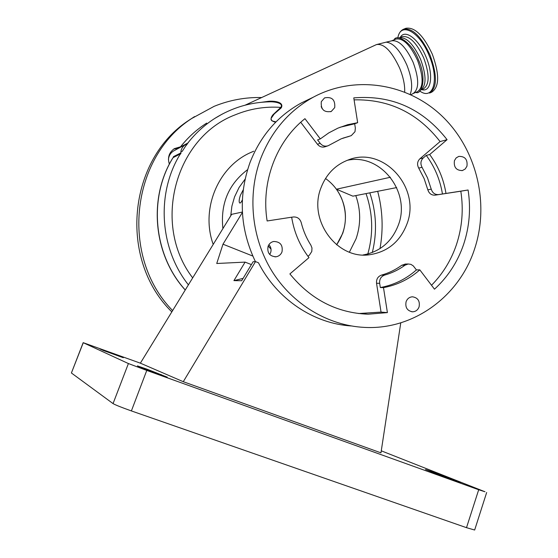 <?xml version="1.0" encoding="UTF-8"?>
<svg xmlns="http://www.w3.org/2000/svg" width="558" height="558" viewBox="0 0 558 558"><rect width="100%" height="100%" fill="white"/><g stroke="black" fill="none" stroke-linecap="round" stroke-linejoin="round"><path stroke-width="0.84" d="M169.374 164.164C167.323 157.698 168.976 152.522 174.34 148.644L180.52 146.817M172.624 310.583C119.907 256.903 130.816 157.537 191.75 118.477L214.139 106.327C229.498 100.098 245.339 97.169 261.681 97.531M377.682 191.303C382.676 210.247 383.444 229.352 379.991 248.624M173.726 149.049L178.846 148.121M171.822 311.887C118.059 259.184 128.138 159.163 189.246 120.061L194.568 116.594M174.514 150.458L173.58 150.967C170.469 152.976 168.753 155.856 168.446 159.602M172.666 158.228L172.896 157.851M173.371 156.707L180.841 152.927L180.945 151.33C181.329 148.595 182.898 146.308 185.661 144.466L187.467 143.462M180.325 147.103L188.276 142.799M188.409 284.845C159.379 248.303 156.121 192.963 180.346 153.924L181.12 152.927M180.945 151.33L182.131 151.483L187.279 143.559L173.58 150.967M180.82 153.136L180.527 154.071M185.661 144.466L186.442 145.206L187.425 143.748M261.653 102.267L267.212 101.486C272.199 100.579 284.74 101.465 281.232 107.868L274.208 113.972L271.097 118.387L271.076 119.803L272.011 120.905L275.98 121.895M395.81 39.116L396.02 39.032C403.169 37.895 410.36 45.045 417.593 60.466C423.634 77.053 423.585 87.453 417.447 91.672L413.394 93.423M420.293 90.438L420.334 90.424C426.514 86.19 426.584 75.79 420.558 59.211C413.332 43.803 406.126 36.675 398.935 37.825L398.733 37.909M405.596 28.402L405.847 28.298C414.699 26.833 423.522 35.454 432.31 54.168C439.592 74.319 439.411 86.978 431.766 92.14L429.96 92.928M267.212 101.486L267.136 101.891M281.232 107.868L280.807 107.394C284.008 102.784 273.692 101.626 269.884 101.814L269.591 101.821M367.813 253.995C373.504 233.656 372.904 213.519 366.027 193.591M275.673 122.202C270.658 121.142 269.786 118.638 273.057 114.676L280.807 107.394C265.21 106.292 250.089 108.733 235.455 114.732C175.463 137.031 151.378 224.107 192.684 277.884M213.212 244.411C200.378 209.02 218.185 166.612 250.835 152.467L253.764 151.204M230.74 215.841L231.891 206.181L234.555 196.876L239.054 187.509L245.088 179.167M355.788 195.593C360.866 210.003 360.956 224.386 356.081 238.747L349.399 252.153M242.381 212.033L231.661 214.335L140.365 363.167L83.17 342.668L128.403 363.551L146.775 370.421L478.694 489.743L484.986 491.758L381.274 450.822M243.232 189.839L240.4 195.286C238.998 199.624 238.789 202.205 239.773 203.028C240.421 203.217 241.279 202.177 242.353 199.897M268.189 246.008L271.035 249.21M336.648 244.836L342.758 233.258C347.815 217.557 345.709 202.875 336.446 189.211L390.405 177.256M83.261 342.717L71.403 372.988L83.17 342.668M71.403 372.988L113.051 403.601L128.403 363.551M146.775 370.421L131.388 410.925C121.581 407.445 115.471 405.003 113.051 403.601M131.388 410.925L466.502 527.673L478.694 489.743M486.667 492.491L474.656 530.023L466.502 527.673M108.308 351.854L99.987 348.959L103.53 350.57L123.29 357.713L108.308 351.854M147.242 369.263L137.421 365.888L142.883 368.371L167.254 377.173L147.242 369.263M431.962 471.705L425.489 469.487L438.637 474.739L460.65 482.733L431.962 471.705M140.365 363.167L183.275 381.7L380.961 452.852L400.777 322.824M351.331 325.97C313.666 323.661 276.942 299.193 258.466 262.776L255.515 261.604L253.123 261.723L241.677 280.723L233.921 280.625L245.101 262.114L216.741 263.495L222.984 244.202L252.795 256.045M183.275 381.7L255.515 261.604M255.404 261.611C239.968 229.052 238.161 196.039 249.998 162.566C260.426 136.012 277.452 116.183 301.069 103.091L310.004 98.773M474.579 248.98C459.374 296.284 413.408 330.294 364.123 327.379C328.034 325.53 292.615 304.382 271.983 271.23C251.477 238.015 247.194 194.756 260.677 158.618C271.418 131.165 288.953 110.693 313.282 97.197C355.3 74.521 408.303 83.435 442.494 116.524C476.734 149.635 489.75 203.447 474.579 248.98M406.098 301.69C407.305 298.649 409.433 297.016 412.474 296.8C417.9 297.686 420.104 301.055 419.079 306.9C417.837 310.032 415.647 311.671 412.501 311.81C407.194 310.806 405.059 307.43 406.098 301.69M268.077 246.301C269.144 243.672 271.014 242.067 273.692 241.475C280.276 241.663 283.046 245.129 281.999 251.888C280.883 254.636 278.902 256.268 276.071 256.778C269.654 256.38 266.996 252.886 268.077 246.301M321.303 101.647L324.568 97.887C331.947 96.506 335.337 99.743 334.723 107.596L331.257 111.474C323.961 112.66 320.641 109.382 321.303 101.647M454.428 160.662L456.123 157.942L458.781 156.393C465.009 156.233 467.737 159.504 466.955 166.214L465.205 168.997L462.442 170.539C456.291 170.581 453.619 167.288 454.428 160.662M445.975 193.41C443.638 179.055 438.204 166.096 429.681 154.531L447.077 139.674C422.838 108.747 391.737 94.811 353.772 97.88L357.657 122.69L347.627 124.713L337.939 128.131L328.788 132.881L320.306 138.9L304.94 118.673C276.245 141.439 260.851 182.145 267.129 220.975L291.66 217.195C294.087 232.254 299.862 245.729 308.979 257.629L289.888 273.929C310.925 299.583 336.99 313.003 368.085 314.203L387.405 312.606L383.492 287.628C397.184 285.068 409.293 279.146 419.811 269.863L434.487 289.184C447.921 276.901 457.637 261.96 463.635 244.355C469.466 226.701 470.952 208.58 468.092 189.999L438.651 194.575C434.975 194.798 432.506 193.005 431.243 189.19L427.505 177.869L422.064 167.323C420.23 163.759 420.634 160.627 423.285 157.928L426.256 155.389L429.681 154.531M268.893 244.683C271 247.02 271.572 249.698 270.609 252.718L269.695 254.469M431.508 285.271C442.808 273.811 451.101 260.328 456.395 244.809C462.163 227.392 463.642 209.529 460.817 191.199L468.092 189.999M460.817 191.199L435.191 195.147C431.536 195.37 429.081 193.584 427.826 189.804L424.115 178.56L418.709 168.084C416.889 164.547 417.293 161.443 419.923 158.758L440.074 141.572L447.077 139.674M442.445 193.996C440.123 179.739 434.731 166.87 426.256 155.389M440.074 141.572C417.844 113.009 389.184 99.108 354.079 99.861M357.657 122.69L354.679 123.792L355.341 128.005L355 131.688L351.268 135.636L341.14 138.844L328.195 145.722C325.091 146.74 322.412 145.945 320.173 143.315L317.572 139.898L320.306 138.9M354.679 123.792L339.955 127.294M350.661 135.845L342.765 138.217M327.539 145.945L325.426 146.656C322.336 147.675 319.678 146.88 317.453 144.271L300.72 122.279M291.667 217.236L293.229 216.992C297.226 216.741 299.883 218.59 301.208 222.551C303.224 230.663 306.454 238.21 310.89 245.185L311.978 247.968L311.796 251.449L309.516 255.02L307.988 256.324M358.543 313.54L381.051 312.096L387.405 312.606M380.326 287.551L379.656 283.311C379.349 279.202 380.995 276.468 384.601 275.101C391.981 273.022 398.796 269.716 405.031 265.19L408.205 263.99L410.925 264.366L413.283 265.894L416.421 269.912C405.966 279.133 393.934 285.012 380.326 287.551L383.492 287.628M381.051 312.096L376.538 283.262C376.238 279.188 377.871 276.475 381.456 275.115C388.793 273.05 395.559 269.772 401.76 265.266L405.631 264.06M419.811 269.863L416.421 269.912M406.956 223.967C400.142 241.6 387.747 251.846 369.773 254.72C337.137 259.951 307.828 220.215 321.01 187.739C326.374 173.943 335.63 164.61 348.792 159.741C383.778 146.022 421.15 188.018 406.956 223.967M363.105 254.964C380.158 251.742 391.925 241.74 398.391 224.944C411.218 192.168 380.458 152.759 347.216 160.327M321.171 106.536L322.015 108.447M242.402 212.438L222.984 244.202M245.101 262.114L251.393 264.597M243.086 278.393L233.921 280.625M336.446 189.211L352.886 196.165L396.661 187.586M336.62 244.809C346.309 230.405 347.983 214.963 341.629 198.481C338.064 190.25 332.694 183.589 325.509 178.504M268.21 245.966L271.028 249.14M180.666 152.934L180.346 153.924L173.057 157.663C148.17 197.539 153.317 254.741 185.27 289.965M179.739 147.633L180.311 147.124C187.83 137.533 196.618 129.526 206.69 123.095C196.597 129.54 187.781 137.561 180.255 147.145L179.732 147.64M214.642 118.512L222.461 113.958M187.202 143.601L187.802 143.064C195.537 133.188 204.584 124.943 214.935 118.324C231.912 107.701 250.228 102.198 269.884 101.814M404.683 92.007C404.969 85.032 403.281 77.046 399.612 68.034C391.639 51.05 383.904 43.245 376.399 44.612L376.169 44.717M410.137 94.351C412.948 87.613 411.846 77.834 406.845 64.993C400.17 50.429 393.257 42.82 386.115 42.164L376.399 44.612L245.122 105.169M410.911 94.707L413.101 93.549C419.191 89.35 419.197 78.95 413.136 62.35C405.903 46.9 398.733 39.73 391.625 40.846L386.115 42.164M401.955 36.751L402.158 36.668C409.342 35.51 416.526 42.582 423.696 57.886C429.681 74.353 429.583 84.697 423.403 88.917L421.604 89.698M400.219 37.47C404.724 28.646 418.737 38.802 426.012 56.895C433.838 75.03 431.181 92.628 421.729 89.643M397.833 37.972C400.358 21.357 419.428 31.227 429.13 55.521C439.655 79.787 433.238 100.907 419.714 91.003M403.378 29.316L403.629 29.211C412.453 27.754 421.262 36.389 430.058 55.123C437.353 75.281 437.193 87.934 429.583 93.088M247.578 169.667C228.536 184.168 220.312 203.816 222.907 228.606M446.707 477.794L446.888 477.25M160.899 375.046L161.129 374.446M119.175 356.325L119.321 355.948M419.923 158.758L423.285 157.928M418.709 168.084L422.064 167.323M427.826 189.804L431.243 189.19M435.191 195.147L438.651 194.575M347.446 136.926L350.347 135.922M317.453 144.271L320.173 143.315M376.538 283.262L379.656 283.311M401.76 265.266L405.031 265.19M381.456 275.115L384.601 275.101M191.75 118.477L189.246 120.061M172.91 157.823C148.03 197.776 153.248 254.853 185.235 290.027M396.02 39.032L391.625 40.846M394.122 39.813C395.999 34.045 410.911 40.281 418.57 60.048C427.491 79.885 420.99 95.278 415.822 92.377M400.086 37.526L401.948 36.758M405.847 28.298L403.629 29.211C400.574 30.55 398.621 33.473 397.777 37.979M369.815 192.845C376.427 212.5 377.257 232.4 372.305 252.537M301.069 103.091L313.282 97.197M412.501 311.81L411.72 311.755M276.071 256.778L274.934 256.847M331.257 111.474L330.664 111.726M462.442 170.539L461.891 170.65M361.975 313.666L368.085 314.203M404.913 264.08L408.205 263.99M364.43 254.992L369.773 254.72"/></g></svg>
